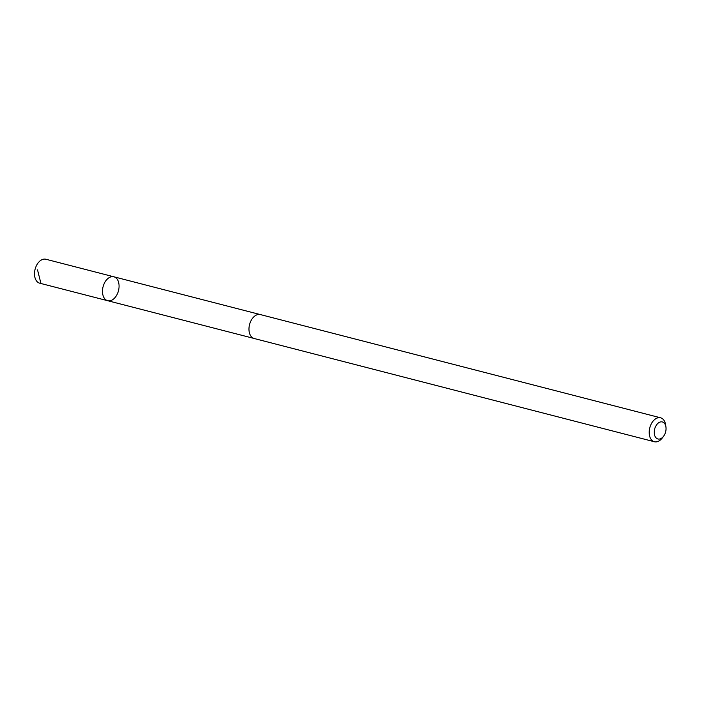 <?xml version="1.0" encoding="UTF-8"?>
<svg xmlns="http://www.w3.org/2000/svg" width="701" height="701" viewBox="0 0 701 701"><rect width="100%" height="100%" fill="white"/><g stroke="black" fill="none" stroke-linecap="round" stroke-linejoin="round"><path stroke-width="1.05" d="M253.701 338.364L107.691 300.711A12.355 7.956 -75.5 0 1 103.021 286.954A12.355 7.956 -75.5 0 1 113.615 276.729A12.355 7.956 -75.5 0 1 113.86 276.79A12.355 7.956 -75.5 0 1 118.478 290.74A12.355 7.956 -75.5 0 1 107.691 300.711A12.355 7.956 -75.5 0 1 103.021 286.954A12.355 7.956 -75.5 0 1 113.615 276.729A12.355 7.956 -75.5 0 1 113.86 276.79L45.898 259.247A12.364 7.965 104.5 0 0 45.653 259.195A12.364 7.965 104.5 0 0 35.05 269.421A12.364 7.965 104.5 0 0 39.72 283.195A12.364 7.965 104.5 0 0 39.966 283.248M665.95 427.058A8.798 5.661 104.5 0 0 656.32 425.244A8.798 5.661 104.5 0 0 658.125 439.019A8.798 5.661 104.5 0 0 663.584 436.241A8.798 5.661 104.5 0 0 665.95 427.058L665.661 424.999A12.364 7.965 104.5 0 0 660.587 417.805L260.36 314.574A12.364 7.965 104.5 0 0 249.565 324.554A12.364 7.965 104.5 0 0 254.183 338.513A12.364 7.965 104.5 0 0 254.428 338.565M660.587 417.805A12.364 7.965 104.5 0 0 649.792 427.794A12.364 7.965 104.5 0 0 654.419 441.753A12.364 7.965 104.5 0 0 654.664 441.805A12.364 7.965 104.5 0 0 662.331 437.906L663.584 436.241M40.912 283.353L37.521 269.859M107.691 300.711L39.72 283.195M259.869 314.469L113.86 276.79M254.183 338.513L654.419 441.753"/></g></svg>
